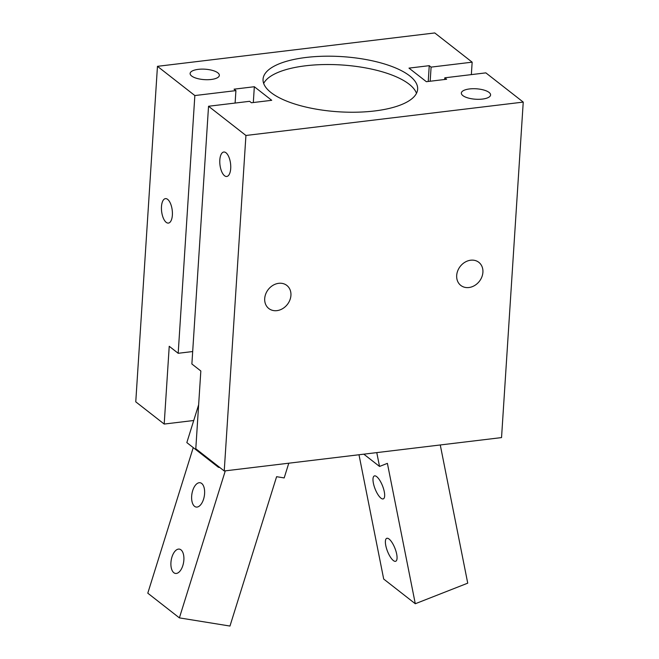 <?xml version="1.0" encoding="UTF-8"?>
<svg xmlns="http://www.w3.org/2000/svg" width="659" height="659" viewBox="0 0 659 659"><rect width="100%" height="100%" fill="white"/><g stroke="black" fill="none" stroke-linecap="round" stroke-linejoin="round"><path stroke-width="0.99" d="M219.818 159.997A12.315 5.33 83.1 0 1 223.788 152.023A12.315 5.33 83.1 0 1 230.551 163.613A12.315 5.33 83.1 0 1 226.737 176.48A12.315 5.33 83.1 0 1 219.818 159.997M161.48 206.605A12.315 5.33 83.1 0 1 165.45 198.631A12.315 5.33 83.1 0 1 172.213 210.221A12.315 5.33 83.1 0 1 168.399 223.088A12.315 5.33 83.1 0 1 161.48 206.605M193.738 420.5L164.198 424.058L169.231 346.288L178.185 353.29L192.683 351.544M208.541 106.256L191.876 363.99L200.83 370.984L195.797 448.746L224.233 470.971L501.54 437.592L523.238 102.096L245.931 135.474L208.541 106.256L249.604 101.313L251.45 102.755L271.714 100.308L254.333 86.733L234.069 89.171L235.914 90.612L194.85 95.555L157.46 66.328L434.767 32.95L472.157 62.168L431.093 67.111L429.248 65.678L408.984 68.116L426.365 81.7L446.629 79.253L444.784 77.811L485.848 72.869L523.238 102.096M428.226 81.469L429.248 65.678M471.35 74.615L472.157 62.168M430.179 81.238L431.093 67.111M253.311 102.524L254.333 86.733M157.46 66.328L135.762 401.833L164.198 424.058M178.185 353.29L194.85 95.555M224.233 470.971L245.931 135.474M470.683 260.214A14.646 12.126 -52 0 1 478.821 262.323A14.646 12.126 -52 0 1 482.141 276.162A14.646 12.126 -52 0 1 470.542 287.225A14.646 12.126 -52 0 1 460.773 285.405A14.646 12.126 -52 0 1 457.758 270.742A14.646 12.126 -52 0 1 470.683 260.214M275.322 310.727A14.646 12.126 -52 0 1 268.798 308.519A14.646 12.126 -52 0 1 265.775 293.848A14.646 12.126 -52 0 1 278.699 283.321A14.646 12.126 -52 0 1 286.838 285.438A14.646 12.126 -52 0 1 289.507 300.932A14.646 12.126 -52 0 1 275.322 310.727M444.677 79.492L444.784 77.811M235.106 103.059L235.914 90.612M198.252 69.36A14.646 5.223 -176.3 0 1 219.348 75.365A14.646 5.223 -176.3 0 1 204.389 79.632A14.646 5.223 -176.3 0 1 190.113 73.47A14.646 5.223 -176.3 0 1 198.252 69.36M469.496 88.949A14.646 5.223 -176.3 0 1 490.584 94.954A14.646 5.223 -176.3 0 1 475.625 99.229A14.646 5.223 -176.3 0 1 461.349 93.067A14.646 5.223 -176.3 0 1 469.496 88.949M416.488 93.323A77.457 27.629 3.7 0 0 305.578 65.793A77.457 27.629 3.7 0 0 263.674 83.438M306.114 57.457A77.457 27.629 -176.3 0 1 417.641 89.212A77.457 27.629 -176.3 0 1 338.561 111.791A77.457 27.629 -176.3 0 1 263.056 79.212A77.457 27.629 -176.3 0 1 306.114 57.457M182.848 565.529A12.315 6.285 99.2 0 1 175.434 573.429A12.315 6.285 99.2 0 1 171.958 557.02A12.315 6.285 99.2 0 1 179.372 549.12A12.315 6.285 99.2 0 1 182.848 565.529M203.573 499.151A12.315 6.285 99.2 0 1 196.16 507.051A12.315 6.285 99.2 0 1 192.683 490.642A12.315 6.285 99.2 0 1 200.097 482.742A12.315 6.285 99.2 0 1 203.573 499.151M288.782 463.203L284.186 477.923L276.599 476.696L229.966 626.05L179.388 617.878L225.296 470.847M193.244 447.609L147.789 593.182L179.388 617.878M219.818 467.519L218.434 467.297L218.648 466.605M198.639 404.783L186.835 442.601L218.434 467.297M396.669 554.054A12.315 4.012 68.6 0 1 395.721 561.262A12.315 4.012 68.6 0 1 385.779 545.545A12.315 4.012 68.6 0 1 386.726 538.337A12.315 4.012 68.6 0 1 396.669 554.054M384.271 491.663A12.315 4.012 68.6 0 1 383.324 498.871A12.315 4.012 68.6 0 1 373.381 483.154A12.315 4.012 68.6 0 1 374.328 475.946A12.315 4.012 68.6 0 1 384.271 491.663M440.27 444.965L467.733 583.166L415.294 603.743L387.393 463.359L379.526 466.448L376.775 452.609M358.99 454.751L383.695 579.047L415.294 603.743M363.817 454.175L379.526 466.448"/></g></svg>
